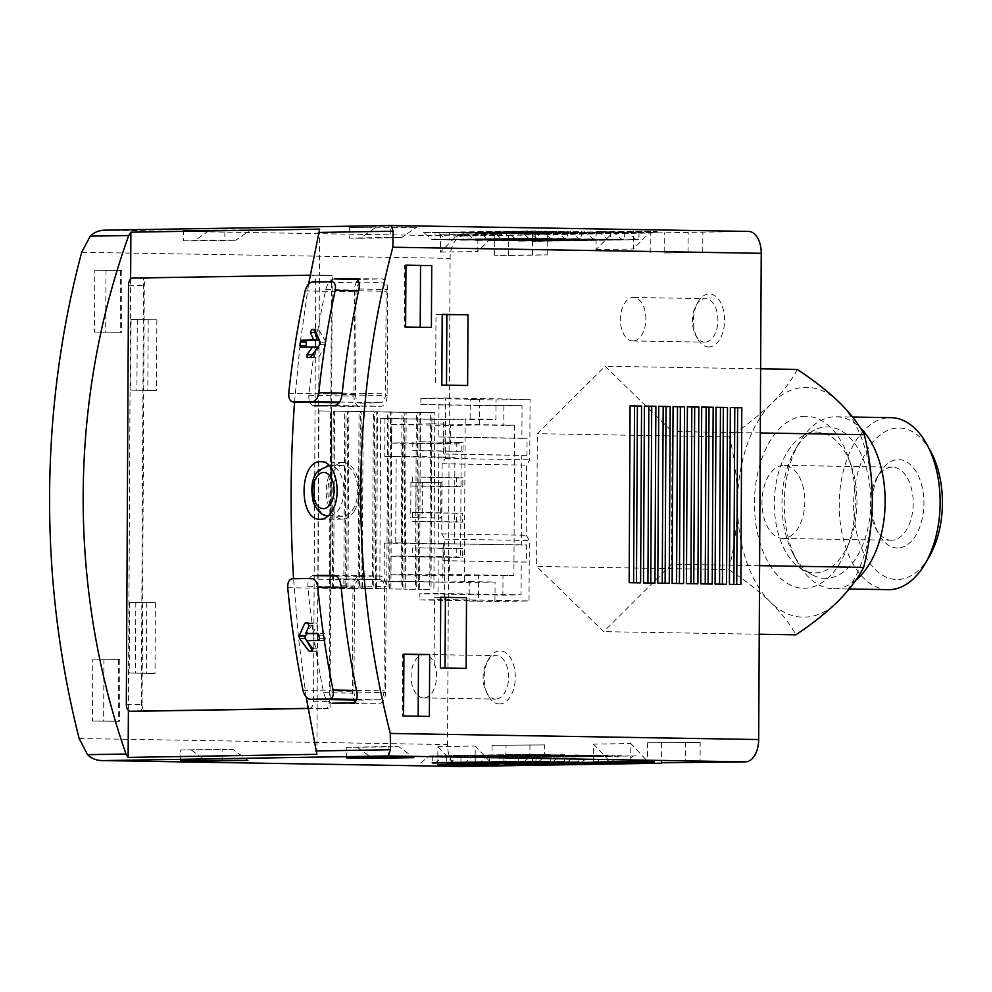 <?xml version="1.0" encoding="UTF-8"?>
<svg xmlns="http://www.w3.org/2000/svg" width="992" height="992" viewBox="0 0 992 992"><rect width="100%" height="100%" fill="white"/><g stroke="black" fill="none" stroke-linecap="round" stroke-linejoin="round"><path stroke-width="0.74" stroke-dasharray="4.96 3.72" d="M797.283 369.408C791.529 380.519 783.01 391.803 771.714 403.273C759.959 414.73 745.897 425.928 729.517 436.864C734.7 458.515 737.366 480.674 737.49 503.353C737.118 526.02 734.229 548.092 728.822 569.569L536.622 566.395L603.694 631.656L671.46 564.212L672.154 431.495L605.083 366.246L537.317 433.69L536.622 566.395M728.822 569.569C745.079 580.308 759.029 591.232 770.672 602.33C781.832 613.416 790.24 624.253 795.894 634.83M759.24 634.223L603.694 631.656M759.599 565.663L671.46 564.212M760.294 432.958L672.154 431.495M760.628 368.813L605.083 366.246M729.517 436.864L537.317 433.69M700.178 742.388L647.64 742.772L700.178 742.388L700.079 762.588M661.602 743.008L661.503 762.749M544.608 744.918L492.069 745.302L544.608 744.918L544.509 765.117M505.932 765.266L506.032 745.538M105.896 230.156L463.177 236.046A22.109 12.958 -89.1 0 0 450.095 258.366L447.541 744.583A22.109 12.958 -89.1 0 0 459.891 766.469M463.177 236.046L508.698 235.315L508.598 255.514L494.636 255.266L547.175 254.882L508.598 255.514M547.175 254.882L547.286 234.682L748.377 231.421L391.108 225.519M664.169 252.985L702.745 252.352L664.169 252.985L664.268 232.785M702.745 252.352L702.857 232.153M708.883 346.977A26.524 15.55 90.9 0 1 697.463 338.57A26.524 15.55 90.9 0 1 698.07 301.977A26.524 15.55 90.9 0 1 723.441 310.012A26.524 15.55 90.9 0 1 708.883 346.977M499.608 703.96A26.524 15.55 90.9 0 1 488.188 695.553A26.524 15.55 90.9 0 1 488.796 658.961A26.524 15.55 90.9 0 1 514.166 666.996A26.524 15.55 90.9 0 1 499.608 703.96M494.958 601.499L529.021 600.941L529.344 540.528L526.256 535.271L526.616 465.149L529.765 459.804L530.075 399.379L496.012 399.937L495.913 419.38L465.174 419.889L464.318 582.552L495.07 582.044L494.958 601.499L469.179 601.078L478.516 600.916L478.553 594.729L502.894 595.138L502.994 575.682L478.652 575.286L478.553 594.729L419.827 593.762L419.79 599.949L478.516 600.916M503.886 405.951L503.787 425.394L479.434 424.998L479.545 405.542L522.052 405.654L521.879 438.365L527.062 438.278L526.975 455.39L521.792 455.464L521.321 545.03L526.504 544.943L526.417 562.042L521.234 562.129L521.06 594.84L502.894 595.138M419.79 599.949L444.515 599.552L444.838 539.14L441.75 533.882L442.122 463.76L445.259 458.403L445.582 397.99L420.856 398.387L420.819 404.575L479.545 405.542L479.57 399.354L470.233 399.516L470.134 418.959L443.684 419.393L443.486 457.399L454.894 457.213L454.448 543.852L443.04 544.038L442.841 582.056L469.278 581.622L469.179 601.078M479.434 424.998L450.393 425.469L450.306 444.032L461.193 443.858L460.598 557.008L449.711 557.194L449.612 575.757L478.652 575.286M502.994 575.682L513.893 575.509L514.674 425.221L503.787 425.394M390.885 574.79L430.813 574.145L431.607 423.857L391.679 424.502L391.58 443.064L402.467 442.891L401.872 556.041L390.984 556.227L390.885 574.79L449.612 575.757M430.813 574.145L513.893 575.509M431.607 423.857L514.674 425.221M391.679 424.502L450.393 425.469M334.366 278.876C330.435 279.707 327.571 283.266 325.773 289.552A795.745 644.478 89.1 0 0 308.859 395.362C308.648 401.673 310.372 405.17 314.042 405.852L380.866 406.274A10.614 6.225 -89.1 0 0 387.14 395.572L387.698 289.478A10.614 6.225 -89.1 0 0 381.647 278.975A10.614 6.225 -89.1 0 0 381.523 278.975L360.79 279.31A10.614 6.225 -89.1 0 0 358.112 280.376M306.156 697.041L298.53 638.265L293.545 578.745M294.562 401.983L300.254 342.562L308.599 284.084M313.15 575.596C309.479 576.402 307.718 579.973 307.855 586.322A795.745 644.478 89.1 0 0 323.665 692.676C325.388 698.988 328.216 702.497 332.146 703.216L379.304 703.316A10.614 6.225 -89.1 0 0 385.59 692.602L386.136 586.52A10.614 6.225 -89.1 0 0 380.097 576.017A10.614 6.225 -89.1 0 0 379.973 576.017L359.228 576.352A10.614 6.225 -89.1 0 0 352.954 587.066L352.396 693.148A10.614 6.225 -89.1 0 0 353.859 700.03M359.104 700.104L378.808 699.794A8.841 5.183 -89.1 0 0 384.04 690.866L384.574 588.318A8.841 5.183 -89.1 0 0 379.539 579.564A8.841 5.183 -89.1 0 0 379.44 579.564L359.736 579.874A8.841 5.183 -89.1 0 0 354.504 588.802L353.958 691.35A8.841 5.183 -89.1 0 0 359.005 700.104A8.841 5.183 -89.1 0 0 359.104 700.104L359.005 700.104M360.654 403.074L380.358 402.752A8.841 5.183 -89.1 0 0 385.59 393.824L386.136 291.276A8.841 5.183 -89.1 0 0 381.089 282.522A8.841 5.183 -89.1 0 0 380.99 282.522L361.286 282.844A8.841 5.183 -89.1 0 0 356.054 291.76L355.52 394.308A8.841 5.183 -89.1 0 0 360.555 403.074A8.841 5.183 -89.1 0 0 360.654 403.074L360.555 403.074M331.477 282.435L329.282 701.48A7.068 4.142 -89.1 0 1 325.091 708.623L330.026 708.536L332.283 275.354L327.36 275.429A7.068 4.142 -89.1 0 1 327.447 275.429A7.068 4.142 -89.1 0 1 331.477 282.435L315.716 282.174A7.068 4.142 -89.1 0 0 311.686 275.168A7.068 4.142 -89.1 0 0 311.612 275.168L310.124 275.193M319.635 229.127L319.399 275.144L314.476 275.218L327.36 275.429M307.954 708.375L317.13 708.325L319.399 275.144L332.283 275.354M307.966 708.474L325.091 708.623M316.894 754.342L317.13 708.325L330.026 708.536M349.333 227.466L375.112 227.887L360.17 238.254L349.283 238.08L349.333 227.466L390.823 226.796L416.603 227.218L401.661 237.584L390.761 237.398L390.823 226.796M375.112 227.887L416.603 227.218M183.396 230.156L209.176 230.59L194.234 240.944L183.334 240.771L183.396 230.156L250.654 229.908L235.724 240.275L224.824 240.101L224.874 229.487M209.176 230.59L250.654 229.908M440.572 234.162L464.206 234.558L464.206 235.439L457.039 235.327L440.485 252.117L440.572 234.162L501.543 233.951L501.543 234.831L494.376 234.72L477.822 251.509L477.908 233.566M464.206 234.558L501.543 233.951M596.142 231.644L619.777 232.029L619.777 232.909L612.61 232.798L596.056 249.587L596.142 231.644L657.113 231.421L657.113 232.314L649.946 232.19L633.392 248.98L633.479 231.037M619.777 232.029L657.113 231.421M423.584 232.426L435.042 232.612L435.004 239.692L432.14 239.642L423.584 232.426L538.755 230.925L538.718 238.006L535.854 237.956L527.298 230.739M435.042 232.612L538.755 230.925M437.906 232.661L449.364 232.847L449.326 239.928L446.462 239.878L437.906 232.661L553.077 231.173L553.04 238.241L550.176 238.192L541.62 230.975M449.364 232.847L553.077 231.173M452.228 232.897L463.686 233.083L463.648 240.163L460.784 240.114L452.228 232.897L567.399 231.409L567.362 238.477L564.498 238.427L555.942 231.21M463.686 233.083L567.399 231.409M466.55 233.132L478.008 233.318L477.97 240.399L475.106 240.349L466.55 233.132L581.721 231.644L581.684 238.712L578.82 238.663L570.264 231.446M478.008 233.318L581.721 231.644M480.872 233.368L492.33 233.566L492.292 240.634L489.428 240.585L480.872 233.368L596.043 231.88L596.006 238.948L593.142 238.898L584.586 231.682M492.33 233.566L596.043 231.88M495.194 233.604L506.652 233.802L506.614 240.87L503.75 240.82L495.194 233.604L610.365 232.116L610.328 239.184L607.464 239.134L598.908 231.93M506.652 233.802L610.365 232.116M509.516 233.839L520.974 234.038L520.949 241.106L518.072 241.056L509.516 233.839L624.687 232.351L624.65 239.419L621.786 239.37L613.23 232.165M520.974 234.038L624.687 232.351M535.271 241.341L532.406 241.292L523.838 234.075L639.009 232.587L535.308 234.273L535.271 241.341L638.972 239.655L636.108 239.605L627.552 232.401M523.838 234.075L535.308 234.273M508.698 235.315L547.286 234.682M94.81 270.184L121.842 270.432L94.81 270.184L94.488 332.072L121.52 332.308L94.488 332.072M120.59 270.605L120.268 332.494M92.764 659.159L119.809 659.407L92.764 659.159L92.442 721.048L119.486 721.296L92.442 721.048M118.556 659.593L118.222 721.469M129.592 602.305L155.372 602.727L129.592 602.305L129.22 673.022L155 673.456L129.22 673.022M155.372 602.727L155 673.456M131.08 319.412L156.86 319.833L131.08 319.412L130.708 390.129L156.488 390.563L130.708 390.129M156.86 319.833L156.488 390.563M318.023 587.735L318.953 410.924L330.41 411.11L329.48 587.921L318.023 587.735L329.48 587.921M332.345 587.971L333.275 411.159L344.732 411.345L343.802 588.157L332.345 587.971L343.802 588.157M346.667 588.206L347.597 411.395L359.054 411.581L358.124 588.392L346.667 588.206L358.124 588.392M360.989 588.442L361.919 411.63L373.376 411.816L372.446 588.628L360.989 588.442L372.446 588.628M375.311 588.678L376.241 411.866L387.698 412.052L386.768 588.864L375.311 588.678L386.768 588.864M389.633 588.913L390.563 412.102L402.02 412.288L401.09 589.099L389.633 588.913L401.09 589.099M403.955 589.149L404.885 412.337L416.342 412.523L415.412 589.335L403.955 589.149L415.412 589.335M418.277 589.384L419.207 412.573L430.664 412.759L429.734 589.57L418.277 589.384L429.734 589.57M130.634 279.05L128.377 710.359M311.612 275.168L132.023 278.182M132.705 278.082L148.453 278.343L143.53 278.417L141.261 711.599L128.377 711.388M143.53 278.417L131.899 278.231M126.319 704.258L142.079 704.518L144.274 285.485A7.068 4.142 -89.1 0 1 148.453 278.343M142.079 704.518A7.068 4.142 -89.1 0 0 146.109 711.524A7.068 4.142 -89.1 0 0 146.184 711.524L141.261 711.599M133.3 711.314L146.184 711.524M309.343 708.362A7.068 4.142 -89.1 0 0 313.522 701.22L315.716 282.174M419.207 412.573L431.942 412.647L431.024 589.459M431.942 412.647L434.806 412.697L433.888 589.508M434.806 412.697L430.664 412.759M404.885 412.337L417.62 412.412L416.702 589.223M417.62 412.412L420.484 412.461L419.566 589.273M420.484 412.461L416.342 412.523M390.563 412.102L403.298 412.176L402.38 588.988M403.298 412.176L406.162 412.226L405.244 589.037M406.162 412.226L402.02 412.288M376.241 411.866L388.976 411.94L388.058 588.752M388.976 411.94L391.84 411.99L390.922 588.802M391.84 411.99L387.698 412.052M361.919 411.63L374.654 411.705L373.736 588.516M374.654 411.705L377.518 411.754L376.6 588.566M377.518 411.754L373.376 411.816M347.597 411.395L360.332 411.469L359.414 588.281M360.332 411.469L363.196 411.519L362.278 588.318M363.196 411.519L359.054 411.581M333.275 411.159L346.01 411.234L345.092 588.045M346.01 411.234L348.874 411.283L347.956 588.082M348.874 411.283L344.732 411.345M318.953 410.924L330.41 411.11M331.688 410.998L330.77 587.81M334.552 411.048L333.634 587.847M736.734 584.449L729.418 584.325M740.875 584.524L736.734 584.586M722.412 584.214L715.096 584.09M726.553 584.288L722.412 584.35M708.09 583.978L700.774 583.854M712.231 584.052L708.077 584.114M693.768 583.742L686.452 583.618M697.909 583.817L693.755 583.879M679.433 583.507L672.13 583.383M683.587 583.569L679.433 583.643M665.111 583.271L657.808 583.147M669.265 583.333L665.111 583.408M650.789 583.036L643.486 582.912M654.943 583.098L650.789 583.172M640.621 582.862L629.164 582.676M420.806 762.86L429.437 755.929L533.15 754.242L536.015 754.292L535.978 761.36M429.437 755.929L536.015 754.292M432.301 755.966L432.276 762.674M524.52 761.174L533.15 754.242M435.128 763.096L443.759 756.164L547.472 754.478L550.337 754.528L550.3 761.596M443.759 756.164L550.337 754.528M446.623 756.214L446.598 762.91M538.842 761.41L547.472 754.478M449.45 763.332L458.081 756.4L561.794 754.714L564.659 754.763L564.622 761.831M458.081 756.4L564.659 754.763M460.945 756.45L460.92 763.146M553.164 761.645L561.794 754.714M463.772 763.567L472.403 756.636L576.116 754.949L578.981 754.999L578.944 762.067M472.403 756.636L578.981 754.999M475.267 756.685L475.242 763.381M567.486 761.881L576.116 754.949M478.094 763.803L486.725 756.871L590.438 755.185L593.303 755.234L593.266 762.302M486.725 756.871L593.303 755.234M489.589 756.921L489.564 763.617M581.808 762.116L590.438 755.185M492.416 764.038L501.047 757.107L604.76 755.42L607.625 755.47L607.588 762.538M501.047 757.107L607.625 755.47M503.911 757.156L503.886 763.852M596.13 762.352L604.76 755.42M506.738 764.274L515.369 757.342L619.082 755.656L621.947 755.706L621.91 762.774M515.369 757.342L621.947 755.706M518.233 757.392L518.208 764.088M610.452 762.588L619.082 755.656M521.073 764.51L529.703 757.578L636.269 755.941L636.232 763.009M532.568 757.628L532.53 764.324M624.774 762.823L633.404 755.892L636.269 755.941M529.703 757.578L633.404 755.892M532.406 241.292L636.108 239.605M639.009 232.587L638.972 239.655M520.949 241.106L624.65 239.419M518.072 241.056L621.786 239.37M506.614 240.87L610.328 239.184M503.75 240.82L607.464 239.134M492.292 240.634L596.006 238.948M489.428 240.585L593.142 238.898M477.97 240.399L581.684 238.712M475.106 240.349L578.82 238.663M463.648 240.163L567.362 238.477M460.784 240.114L564.498 238.427M449.326 239.928L553.04 238.241M446.462 239.878L550.176 238.192M435.004 239.692L538.718 238.006M432.14 239.642L535.854 237.956M137.293 319.312L136.921 390.03M148.192 319.486L147.82 390.216M446.512 385.156L441.837 385.082M442.209 314.563L435.996 314.452L435.624 385.181M435.996 314.452L442.209 314.352M467.629 385.504L446.512 385.355M135.817 602.206L135.445 672.923M146.717 602.38L146.345 673.109M445.036 668.05L440.361 667.976M440.733 597.457L434.508 597.358L434.136 668.075M434.508 597.358L440.733 597.246M466.141 668.397L445.036 668.261M103.949 659.147L103.627 721.023M119.809 659.407L119.486 721.296M403.905 654.311L402.653 654.298L402.318 716.174L403.583 716.001M402.653 654.298L403.905 654.112M429.362 716.422L402.318 716.174M105.995 270.159L105.673 332.047M121.842 270.432L121.52 332.308M405.939 265.335L404.686 265.31L404.364 327.199L405.616 327.013M404.686 265.31L405.951 265.137M431.396 327.434L404.364 327.199M532.493 254.659L532.605 234.459M494.636 255.266L494.748 235.067M688.064 252.129L688.163 231.93M650.206 252.737L650.306 232.537M529.926 744.682L529.827 764.882M492.069 745.302L491.97 765.502M685.497 742.152L685.385 762.352M647.64 742.772L647.528 762.972M612.61 232.798L649.946 232.19M596.056 249.587L633.392 248.98M619.777 232.909L657.113 232.314M630.701 761.459L630.8 743.516L647.181 760.852L654.348 760.963L654.336 761.856M593.365 762.067L593.464 744.124L630.8 743.516M593.464 744.124L609.844 761.459L647.181 760.852M609.844 761.459L654.348 760.963M457.039 235.327L494.376 234.72M440.485 252.117L477.822 251.509M464.206 235.439L501.543 234.831M475.131 763.989L475.23 746.046L491.61 763.381L498.778 763.493L498.765 764.373M437.794 764.596L437.894 746.654L475.23 746.046M437.894 746.654L454.274 763.989L491.61 763.381M454.274 763.989L498.778 763.493M194.234 240.944L235.724 240.275M183.334 240.771L224.824 240.101M180.618 760.591L180.668 749.977L233.058 749.493L247.876 760.343M191.568 750.163L205.27 760.194M222.096 759.922L222.158 749.307L233.058 749.493M180.668 749.977L222.158 749.307M360.17 238.254L401.661 237.584M349.283 238.08L390.761 237.398M346.555 757.9L346.617 747.286L398.995 746.79L413.825 757.652M357.504 747.472L371.206 757.491M388.046 757.218L388.095 746.616L398.995 746.79M346.617 747.286L388.095 746.616M355.111 701.927A10.614 6.225 -89.1 0 0 358.447 703.65A10.614 6.225 -89.1 0 0 358.558 703.65M356.599 282.112A10.614 6.225 -89.1 0 0 354.504 290.024L353.958 396.106A10.614 6.225 -89.1 0 0 359.997 406.608A10.614 6.225 -89.1 0 0 360.121 406.608M354.404 510.768A28.297 16.591 90.9 0 1 342.686 519.151A28.297 16.591 90.9 0 1 342.575 519.151A28.297 16.591 90.9 0 1 326.244 490.594A28.297 16.591 90.9 0 1 343.505 462.582A28.297 16.591 90.9 0 1 358.335 480.264A28.297 16.591 90.9 0 1 354.404 510.768M342.699 516.336A25.47 14.942 90.9 0 1 342.228 516.324A25.47 14.942 90.9 0 1 327.906 490.618A25.47 14.942 90.9 0 1 343.071 465.397A25.47 14.942 90.9 0 1 357.777 490.705A25.47 14.942 90.9 0 1 342.699 516.336M317.899 347.138L319.151 347.15L314.662 354.814A1.773 1.042 -89.1 0 0 314.414 356.736A1.773 1.042 -89.1 0 0 315.357 357.827A1.773 1.042 -89.1 0 0 315.369 357.827L317.973 357.777A1.773 1.042 -89.1 0 0 318.705 357.256L326.033 344.757A1.773 1.042 -89.1 0 0 326.046 342.252L318.854 330.001A1.773 1.042 -89.1 0 0 318.134 329.493A1.773 1.042 -89.1 0 0 318.122 329.493L315.518 329.53A1.773 1.042 -89.1 0 0 314.898 329.902M306.751 347.138A1.773 1.042 -89.1 0 0 307.222 347.349A1.773 1.042 -89.1 0 0 307.247 347.349L319.151 347.15M312.604 650.826L312.616 650.826A1.773 1.042 -89.1 0 0 313.323 651.335A1.773 1.042 -89.1 0 0 313.348 651.335L315.94 651.298A1.773 1.042 -89.1 0 0 316.907 650.182A1.773 1.042 -89.1 0 0 316.684 648.26L312.269 640.745L324.173 640.547A1.773 1.042 -89.1 0 0 325.227 638.774L325.24 635.227A1.773 1.042 -89.1 0 0 324.235 633.479A1.773 1.042 -89.1 0 0 324.21 633.479L318.085 633.578M306.702 640.658L312.269 640.745M312.306 633.677L316.808 626.014A1.773 1.042 -89.1 0 0 317.043 624.092A1.773 1.042 -89.1 0 0 316.101 623.001A1.773 1.042 -89.1 0 0 316.088 623.001L313.484 623.05A1.773 1.042 -89.1 0 0 312.753 623.571L306.888 633.59M633.008 340.938A21.737 12.747 90.9 0 1 632.76 340.938A21.737 12.747 90.9 0 1 620.372 318.99A21.737 12.747 90.9 0 1 633.479 297.464A21.737 12.747 90.9 0 1 645.866 319.201A21.737 12.747 90.9 0 1 633.008 340.938M705.039 342.128A21.737 12.747 90.9 0 1 704.791 342.128A21.737 12.747 90.9 0 1 695.677 335.234A21.737 12.747 90.9 0 1 696.173 305.238A21.737 12.747 90.9 0 1 705.51 298.654A21.737 12.747 90.9 0 1 717.898 320.391A21.737 12.747 90.9 0 1 705.039 342.128M423.733 697.934A21.737 12.747 90.9 0 1 423.485 697.934A21.737 12.747 90.9 0 1 411.097 675.986A21.737 12.747 90.9 0 1 424.204 654.447A21.737 12.747 90.9 0 1 436.592 676.197A21.737 12.747 90.9 0 1 423.733 697.934M495.764 699.112A21.737 12.747 90.9 0 1 495.516 699.112A21.737 12.747 90.9 0 1 486.402 692.23A21.737 12.747 90.9 0 1 486.898 662.234A21.737 12.747 90.9 0 1 496.236 655.638A21.737 12.747 90.9 0 1 508.623 677.375A21.737 12.747 90.9 0 1 495.764 699.112M390.984 556.227L449.711 557.194M391.58 443.064L450.306 444.032M402.467 442.891L461.193 443.858M401.872 556.041L460.598 557.008M412.846 441.837L412.796 450.678L419.021 450.579L419.07 441.738L456.816 442.556L456.766 451.397L462.991 451.298L463.041 442.457L456.816 442.556M412.796 450.678L456.766 451.397M419.07 441.738L463.041 442.457M419.021 450.579L462.991 451.298M412.66 477.202L412.61 486.043L418.835 485.931L418.884 477.09L456.63 477.921L456.58 486.762L462.805 486.663L462.855 477.822L456.63 477.921M412.61 486.043L456.58 486.762M418.884 477.09L462.855 477.822M418.835 485.931L462.805 486.663M412.474 512.554L412.424 521.395L418.649 521.296L418.698 512.455L412.474 512.554L456.444 513.286L456.394 522.127L462.619 522.028L462.669 513.186L456.444 513.286M412.424 521.395L456.394 522.127M418.698 512.455L462.669 513.186M418.649 521.296L462.619 522.028M412.288 547.919L412.238 556.76L418.463 556.661L418.512 547.82L456.258 548.65L456.208 557.492L462.433 557.38L462.483 548.539L456.258 548.65M412.238 556.76L456.208 557.492M418.512 547.82L462.483 548.539M418.463 556.661L462.433 557.38M469.278 581.622L495.07 582.044M444.515 599.552L529.021 600.941M470.233 399.516L496.012 399.937M445.582 397.99L530.075 399.379M420.856 398.387L479.57 399.354M470.134 418.959L495.913 419.38M380.68 418.488L379.824 581.151L384.115 581.089L384.313 543.07L395.721 542.884L396.18 456.246L384.772 456.432L384.97 418.426L380.68 418.488L465.174 419.889M384.97 418.426L443.684 419.393M379.824 581.151L464.318 582.552M384.115 581.089L442.841 582.056M384.313 543.07L443.04 544.038M395.721 542.884L454.448 543.852M441.874 482.645L410.911 482.298L441.874 482.645L441.688 518.01L410.725 517.663L441.688 518.01M416.094 482.211L415.908 517.576M396.18 456.246L454.894 457.213M384.772 456.432L443.486 457.399M410.911 482.298L410.725 517.663M440.832 482.658L440.646 518.022M422.369 482.496L422.183 517.849M444.838 539.14L529.344 540.528M441.75 533.882L526.256 535.271M442.122 463.76L526.616 465.149M445.259 458.403L529.765 459.804M420.819 404.575L522.052 405.654M438.972 404.29L438.811 436.988L521.879 438.365M438.811 436.988L527.062 438.278M443.994 436.914L443.908 454.014L526.975 455.39M443.908 454.014L521.792 455.464M438.712 454.1L438.253 543.653L521.321 545.03M438.253 543.653L526.504 544.943M443.436 543.566L443.35 560.678L526.417 562.042M443.35 560.678L521.234 562.129M438.154 560.765L437.993 593.464L521.06 594.84M437.993 593.464L419.827 593.762M839.133 402.182A114.936 67.394 -89.1 0 0 771.714 403.273A114.936 67.394 90.9 0 0 737.49 503.353A114.936 67.394 -89.1 0 0 770.672 602.33A114.936 67.394 -89.1 0 0 838.091 601.239A114.936 67.394 -89.1 0 0 872.315 501.158A114.936 67.394 -89.1 0 0 839.133 402.182M805.355 416.256A86.006 50.431 -89.1 0 0 760.38 544.112A86.006 50.431 -89.1 0 0 847.032 548.229A86.006 50.431 -89.1 0 0 848.532 457.709A86.006 50.431 -89.1 0 0 805.355 416.256M816.007 432.016A70.432 41.304 90.9 0 1 851.372 465.955A70.432 41.304 90.9 0 1 850.144 540.07A70.432 41.304 90.9 0 1 815.275 572.855A70.432 41.304 90.9 0 1 802.578 569.644A70.432 41.304 90.9 0 1 774.343 501.754A70.432 41.304 90.9 0 1 804.797 434.831A70.432 41.304 90.9 0 1 816.007 432.016M825.989 578.336A75.739 44.404 90.9 0 1 812.336 574.876A75.739 44.404 90.9 0 1 793.377 554.33A75.739 44.404 90.9 0 1 795.1 449.835A75.739 44.404 90.9 0 1 814.717 429.92A75.739 44.404 90.9 0 1 870.443 491.536A75.739 44.404 90.9 0 1 825.989 578.336M855.774 580.221A86.006 50.431 90.9 0 1 834.26 588.752A86.006 50.431 90.9 0 1 833.292 588.752A86.006 50.431 90.9 0 1 797.221 561.484A86.006 50.431 90.9 0 1 799.18 442.816A86.006 50.431 90.9 0 1 836.12 416.752A86.006 50.431 90.9 0 1 860.225 427.763M888.262 589.657A86.006 50.431 90.9 0 1 839.244 502.82A86.006 50.431 90.9 0 1 891.089 417.657M929.281 556.574A75.739 44.404 90.9 0 1 897.599 579.514A75.739 44.404 90.9 0 1 857.497 473.965A75.739 44.404 90.9 0 1 931.004 452.079M897.76 547.993A44.206 25.928 90.9 0 1 878.726 533.981A44.206 25.928 90.9 0 1 879.73 472.986A44.206 25.928 90.9 0 1 922.014 486.39A44.206 25.928 90.9 0 1 897.76 547.993M783.221 538.445A36.555 21.427 90.9 0 1 782.812 538.445A36.555 21.427 90.9 0 1 761.992 501.543A36.555 21.427 90.9 0 1 784.015 465.36A36.555 21.427 90.9 0 1 804.847 501.902A36.555 21.427 90.9 0 1 783.221 538.445M891.597 540.231A36.555 21.427 90.9 0 1 891.188 540.231A36.555 21.427 90.9 0 1 875.862 528.649A36.555 21.427 90.9 0 1 876.692 478.218A36.555 21.427 90.9 0 1 892.391 467.145A36.555 21.427 90.9 0 1 913.223 503.688A36.555 21.427 90.9 0 1 891.597 540.231M356.599 699.422L378.808 699.794M356.5 690.407L384.04 690.866M341.211 587.599L384.574 588.318M379.539 579.564L338.83 578.882L379.44 579.564M292.119 578.77L359.736 579.874M287.73 587.698L354.504 588.802M303.019 690.519L353.958 691.35M339.537 402.07L380.358 402.752M342.215 393.105L385.59 393.824M358.571 290.817L386.136 291.276M312.244 282.026L361.286 282.844M305.102 290.929L356.054 291.76M288.746 393.216L355.52 394.308M79.149 738.507L447.541 744.583M81.691 252.29L450.095 258.366M313.522 701.22L329.282 701.48M128.514 285.225L144.274 285.485M352.892 702.882L379.304 703.316M356.86 692.131L385.59 692.602M341.037 585.776L386.136 586.52M334.106 575.261L379.973 576.017M336.152 575.968L359.228 576.352M307.855 586.322L352.954 587.066M323.665 692.676L352.396 693.148M334.788 405.517L380.866 406.274M342.042 394.828L387.14 395.572M358.968 289.007L387.698 289.478M355.322 278.541L381.523 278.975M357.145 279.248L360.79 279.31M325.773 289.552L354.504 290.024M308.859 395.362L353.958 396.106M328.997 515.815A25.172 14.768 90.9 0 1 328.526 515.803A25.172 14.768 90.9 0 1 314.365 490.395A25.172 14.768 90.9 0 1 329.356 465.459A25.172 14.768 90.9 0 1 343.889 490.482A25.172 14.768 90.9 0 1 328.997 515.815M309.814 357.653L317.973 357.777M310.62 357.12L318.705 357.256M319.734 344.658L326.033 344.757M320.118 342.166L326.046 342.252M314.91 329.939L318.854 330.001M314.576 329.518L315.518 329.53M312.319 354.776L314.662 354.814M312.083 651.236L315.94 651.298M312.331 648.198L316.684 648.26M318.606 640.46L324.173 640.547M319.387 638.674L325.227 638.774M318.866 635.128L325.24 635.227M309.07 625.878L316.808 626.014M308.239 622.964L313.484 623.05M308.748 623.509L312.753 623.571M311.686 275.168L327.447 275.429M133.263 711.314L146.109 711.524M334.019 575.248L380.097 576.017M332.022 703.216L358.447 703.65M355.235 278.541L381.647 278.975M313.918 405.852L359.997 406.608M343.505 462.582L321.396 461.739M342.575 519.151L320.453 519.262M328.34 515.803L342.228 516.324M329.158 465.471L343.071 465.397M632.76 340.938L704.791 342.128M633.479 297.464L705.51 298.654M695.677 335.234L697.463 338.57M696.173 305.238L698.07 301.977M423.485 697.934L495.516 699.112M424.204 654.447L496.236 655.638M486.402 692.23L488.188 695.553M486.898 662.234L488.796 658.961M851.372 465.955L848.532 457.709M850.144 540.07L847.032 548.229M802.578 569.644L812.336 574.876M804.797 434.831L814.717 429.92M793.377 554.33L797.221 561.484M795.1 449.835L799.18 442.816M833.292 588.752L849.164 589.012M836.12 416.752L852.562 417.024M782.812 538.445L891.188 540.231M784.015 465.36L892.391 467.145M875.862 528.649L878.726 533.981M876.692 478.218L879.73 472.986"/><path stroke-width="1.49" d="M759.599 565.663L863.648 567.374C857.882 578.485 849.363 589.769 838.091 601.239C826.324 612.709 812.262 623.894 795.894 634.83L759.24 634.223M863.648 567.374C869.066 545.898 871.956 523.826 872.315 501.158C872.191 478.479 869.525 456.32 864.342 434.67L760.294 432.958M864.342 434.67C858.712 424.105 850.305 413.28 839.133 402.182C827.489 391.084 813.539 380.159 797.283 369.408L760.628 368.813M661.503 762.749L745.6 761.844A22.109 12.958 -89.1 0 0 758.682 739.536L761.236 253.307A22.109 12.958 -89.1 0 0 748.638 231.421A22.109 12.958 -89.1 0 0 748.377 231.421M459.891 766.469A22.109 12.958 -89.1 0 0 460.152 766.481A22.109 12.958 -89.1 0 0 460.4 766.481L661.49 763.208M310.062 699.298C306.788 698.703 304.445 695.776 303.019 690.519A795.745 644.478 89.1 0 1 287.73 587.698C287.606 582.416 289.069 579.44 292.119 578.77L311.835 578.448C314.972 579.018 316.969 581.944 317.812 587.214A795.745 644.478 -90.9 0 0 333.089 690.023C333.845 695.293 332.742 698.281 329.766 698.976L310.062 699.298L356.351 700.067L309.963 699.298M308.673 650.764L299.497 638.476L299.125 635.971L304.668 623.447L307.929 622.864L309.07 625.878L305.672 633.566L317.576 633.367L318.866 635.128A795.745 644.478 -90.9 0 0 319.387 638.674L318.606 640.46L306.702 640.658L312.331 648.198L312.083 651.236L309.479 651.273L312.604 650.826L305.412 638.575A1.773 1.042 -89.1 0 1 305.424 636.07L306.888 633.59M293.049 401.958C289.999 401.388 288.56 398.474 288.746 393.216A795.745 644.478 89.1 0 1 305.102 290.929C306.59 285.696 308.971 282.732 312.244 282.026L331.948 281.716C334.912 282.311 335.99 285.212 335.184 290.433A795.745 644.478 -90.9 0 0 318.829 392.72C317.936 397.99 315.915 400.966 312.753 401.636L293.049 401.958L339.103 402.715L292.95 401.958M306.912 354.69L312.505 347.051L300.601 347.237L299.832 345.489A795.745 644.478 89.1 0 1 300.39 341.967L301.717 340.182L313.621 339.996L310.422 332.494L311.662 329.468L314.91 329.939L320.118 342.166L319.734 344.658L310.62 357.12L307.222 357.69L306.912 354.69L312.319 354.776M314.042 405.852L334.788 405.517C338.57 404.711 340.988 401.152 342.042 394.828A795.745 644.478 -90.9 0 1 358.968 289.007C359.96 282.745 358.67 279.248 355.111 278.541L355.322 278.541M357.145 279.248L334.366 278.876L355.111 278.541M307.966 708.474L128.377 711.388L128.129 757.404L316.894 754.342L306.156 697.041M293.545 578.745C289.986 519.709 290.321 460.784 294.562 401.983M308.599 284.084L319.635 229.127L130.882 232.19L128.724 235.526C68.932 401.5 67.964 586.917 126.009 754.032L128.129 757.404M315.667 750.956L390.451 749.741L390.29 733.46A795.745 644.478 -90.9 0 1 392.832 247.231L393.167 231.235L391.108 225.519L105.896 230.156C99.708 230.057 94.488 232.054 90.235 236.146L81.691 252.29A795.745 644.478 -90.9 0 0 79.149 738.507L87.532 754.652C91.723 758.719 96.931 760.69 103.118 760.591L388.331 755.954L745.6 761.844M332.146 703.216L352.892 702.882C356.45 702.038 357.777 698.455 356.86 692.131A795.745 644.478 -90.9 0 1 341.037 585.776C340.045 579.452 337.664 575.943 333.895 575.248L334.106 575.261M336.152 575.968L313.15 575.596L333.895 575.248M332.27 510.744C342.476 494.338 335.544 461.057 321.396 461.739C299.001 459.197 297.91 521.06 320.453 519.262C325.066 519.089 329.009 516.249 332.27 510.744M206.398 761.013L180.618 760.591L247.876 760.343L206.398 761.013L205.27 760.194M461.429 764.981L498.765 764.373L475.131 763.989L437.794 764.596L461.429 764.981L461.441 764.212M616.999 762.464L654.336 761.856L630.701 761.459L593.365 762.067L616.999 762.464L616.999 761.682M518.208 764.46L621.91 762.774L518.208 764.088M503.874 764.224L607.588 762.538L503.886 763.852M489.552 763.989L593.266 762.302L489.564 763.617M475.23 763.753L578.944 762.067L475.242 763.381M460.908 763.518L564.622 761.831L460.92 763.146M446.586 763.282L550.3 761.596L446.598 762.91M432.264 763.046L535.978 761.36L432.276 762.674M532.53 764.696L636.232 763.009L532.53 764.324M372.335 758.322L346.555 757.9L388.046 757.218L413.825 757.652L372.335 758.322L371.206 757.491M748.638 231.421L391.133 225.519L105.896 230.156M460.152 766.481L102.66 760.579L460.4 766.481M390.451 749.741L388.331 755.954M431.731 265.558L405.951 265.137L405.616 327.013L431.396 327.434L431.731 265.558L420.546 265.571L420.224 327.261M429.685 654.534L403.905 654.112L403.583 716.001L429.362 716.422L429.685 654.534L418.5 654.559L418.178 716.236M466.513 597.68L440.733 597.246L440.361 667.976L466.141 668.397L466.513 597.68L445.408 597.531L445.036 668.05M467.988 314.786L442.209 314.352L441.837 385.082L467.629 385.504L467.988 314.786L446.884 314.638L446.512 385.156M630.094 405.864L629.164 582.676L640.621 582.862L641.551 406.05L630.094 405.864L641.551 406.05M651.719 406.36L644.416 406.1L643.486 582.912L654.943 583.098L655.873 406.298L651.719 406.36L650.789 583.036M644.416 406.1L655.873 406.298M666.041 406.596L658.738 406.336L657.808 583.147L669.265 583.333L670.195 406.534L666.041 406.596L665.111 583.271M658.738 406.336L670.195 406.534M680.363 406.832L673.06 406.571L672.13 583.383L683.587 583.569L684.517 406.77L680.363 406.832L679.433 583.507M673.06 406.571L684.517 406.77M694.685 407.067L687.382 406.807L686.452 583.618L697.909 583.817L698.839 407.005L694.685 407.067L693.768 583.742M687.382 406.807L698.839 407.005M709.007 407.303L701.704 407.055L700.774 583.854L712.231 584.052L713.161 407.241L709.007 407.303L708.09 583.978M701.704 407.055L713.161 407.241M723.329 407.538L716.026 407.29L715.096 584.09L726.553 584.288L727.483 407.476L723.329 407.538L722.412 584.214M716.026 407.29L727.483 407.476M737.651 407.774L730.348 407.526L729.418 584.325L740.875 584.524L741.805 407.712L737.651 407.774L736.734 584.449M730.348 407.526L741.805 407.712M130.882 232.19L130.634 279.05M128.377 710.359L128.377 711.388M310.124 275.193L132.705 278.082A7.068 4.142 -89.1 0 0 128.514 285.225L126.319 704.258A7.068 4.142 -89.1 0 0 130.349 711.264A7.068 4.142 -89.1 0 0 130.436 711.264L307.954 708.375M734.787 407.724L733.869 584.4M720.465 407.489L719.547 584.164M706.143 407.253L705.225 583.928M691.821 407.018L690.903 583.693M677.499 406.782L676.569 583.457M663.177 406.546L662.247 583.222M648.855 406.311L647.925 582.986M637.397 406.125L636.467 582.8M634.533 406.075L633.603 582.75M446.884 314.638L442.209 314.563M445.408 597.531L440.733 597.457M418.5 654.559L403.905 654.311M420.546 265.571L405.939 265.335M353.859 700.03A10.614 6.225 -89.1 0 0 355.111 701.927M358.112 280.376A10.614 6.225 -89.1 0 0 356.599 282.112M314.898 329.902A1.773 1.042 -89.1 0 0 314.774 332.568L319.188 340.082L307.284 340.281A1.773 1.042 -89.1 0 0 306.23 342.066L306.218 345.6A1.773 1.042 -89.1 0 0 306.751 347.138M313.621 339.996L319.188 340.082M312.505 347.051L317.899 347.138M305.672 633.566L318.085 633.578M860.225 427.763A86.006 50.431 90.9 0 1 885.087 505.436A86.006 50.431 90.9 0 1 855.774 580.221M852.562 417.024L891.089 417.657A86.006 50.431 90.9 0 1 927.16 444.924A86.006 50.431 90.9 0 1 925.201 563.592A86.006 50.431 90.9 0 1 889.229 589.657A86.006 50.431 90.9 0 1 888.262 589.657L849.164 589.012M927.16 444.924L931.004 452.079A75.739 44.404 90.9 0 1 929.281 556.574L925.201 563.592M318.37 232.438L393.167 231.235M329.766 698.976L356.599 699.422M333.089 690.023L356.5 690.407M317.812 587.214L341.211 587.599M312.753 401.636L339.537 402.07M318.829 392.72L342.215 393.105M335.184 290.433L358.571 290.817M90.235 236.146L128.724 235.526M87.532 754.652L126.009 754.032M392.832 247.231L761.236 253.307M390.29 733.46L758.682 739.536M130.436 711.264L133.3 711.314M323.404 508.648A18.104 10.614 90.9 0 1 314.352 481.641A18.104 10.614 90.9 0 1 332.742 481.343A18.104 10.614 90.9 0 1 323.404 508.648M311.662 329.468L314.576 329.518M310.422 332.494L314.774 332.568M301.717 340.182L307.284 340.281M300.39 341.967L306.23 342.066M299.832 345.489L306.218 345.6M305.338 622.914L308.239 622.964M304.668 623.447L308.748 623.509M299.125 635.971L305.424 636.07M299.497 638.476L305.412 638.575M130.349 711.264L133.263 711.314M328.526 515.803C322.623 516.286 317.539 511.736 313.311 502.175C310.298 487.481 312.046 476.929 318.568 470.493L329.356 465.459"/></g></svg>
